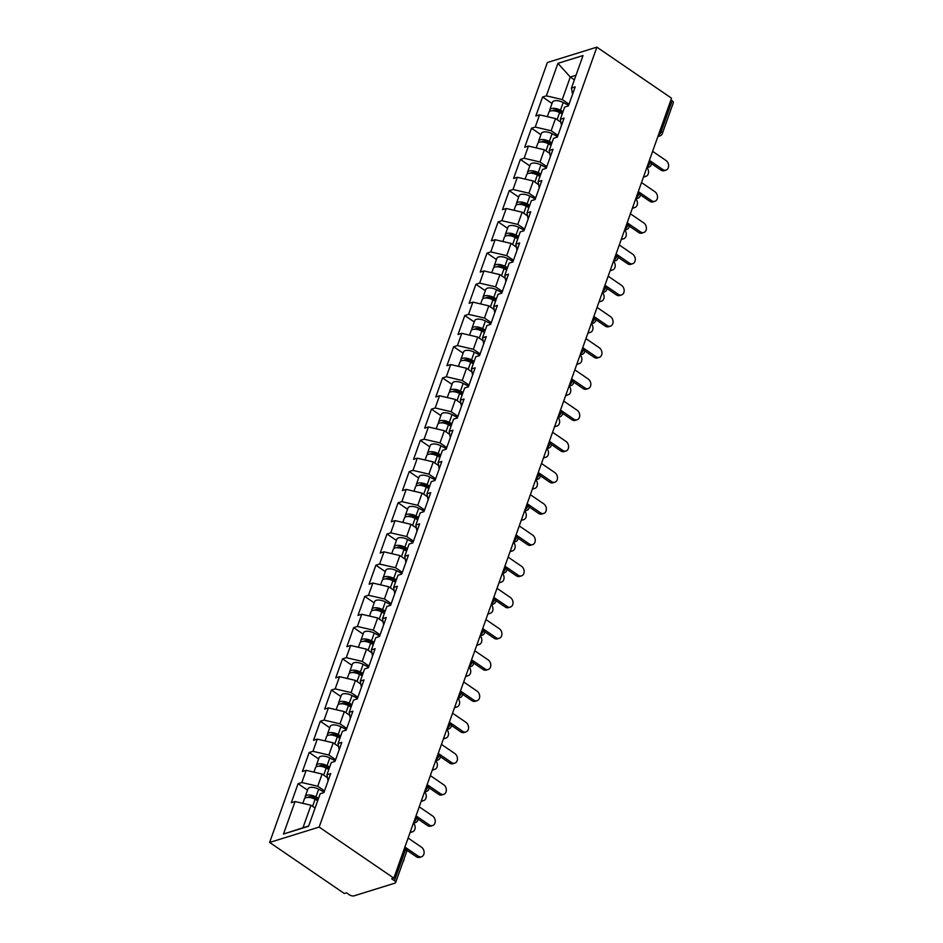 <?xml version="1.0" encoding="UTF-8"?>
<svg xmlns="http://www.w3.org/2000/svg" width="943" height="943" viewBox="0 0 943 943"><rect width="100%" height="100%" fill="white"/><g stroke="black" fill="none" stroke-linecap="round" stroke-linejoin="round"><path stroke-width="1.41" d="M319.147 827.07L393.832 878.133L391.663 878.805L394.445 880.715L405.49 849.702A3.56 1.58 -160.4 0 1 406.681 851.564L395.636 882.577A3.56 1.58 -160.4 0 1 394.893 883.167L354.049 895.85A3.56 1.58 -160.4 0 1 349.275 894.742L346.494 892.832L344.325 893.504L269.651 842.441L547.364 62.521L596.872 47.15L319.147 827.07L269.651 842.441M315.08 808.057L310.978 805.251L302.962 827.754L283.478 834.048L308.597 826.257L320.172 793.747L323.921 792.58L330.698 773.566L326.938 774.733L328.07 780.945M283.478 834.048L295.065 801.538L291.304 802.705L298.071 783.692L307.512 790.151M324.533 790.882L317.744 786.238L301.831 782.525L298.071 783.692M301.831 782.525L306.169 770.325L302.42 771.492L309.186 752.479L318.628 758.938M335.649 759.669L328.859 755.025L312.946 751.312L309.186 752.479M312.946 751.312L317.284 739.112L313.536 740.279L320.302 721.265L329.744 727.725M346.753 728.456L339.975 723.811L324.05 720.098L320.302 721.265M324.05 720.098L328.4 707.898L324.651 709.065L331.417 690.052L340.859 696.512M357.869 697.242L351.091 692.598L335.166 688.885L331.417 690.052M335.166 688.885L339.515 676.685L335.767 677.852L342.533 658.839L351.963 665.298M368.984 666.029L362.206 661.385L346.281 657.672L342.533 658.839M346.281 657.672L350.631 645.472L346.883 646.639L353.649 627.625L363.079 634.085M380.1 634.816L373.322 630.172L357.397 626.47L353.649 627.625M357.397 626.47L361.747 614.258L357.998 615.425L364.764 596.412L374.194 602.872M391.215 603.603L384.438 598.958L368.513 595.257L364.764 596.412M368.513 595.257L372.862 583.045L369.102 584.212L375.88 565.199L385.31 571.658M402.331 572.389L395.553 567.745L379.628 564.044L375.88 565.199M379.628 564.044L383.978 551.832L380.218 552.999L386.995 533.986L396.425 540.445M413.447 541.176L406.657 536.543L390.744 532.83L386.995 533.986M390.744 532.83L395.093 520.619L391.333 521.785L398.099 502.772L407.541 509.232M424.562 509.963L417.773 505.33L401.859 501.617L398.099 502.772M401.859 501.617L406.197 489.405L402.449 490.572L409.215 471.571L418.657 478.018M435.678 478.749L428.888 474.117L412.975 470.404L409.215 471.571M412.975 470.404L417.313 458.192L413.564 459.359L420.33 440.357L429.772 446.805M446.793 447.536L440.004 442.904L424.091 439.19L420.33 440.357M424.091 439.19L428.428 426.979L424.68 428.146L431.446 409.144L440.888 415.592M457.897 416.323L451.119 411.69L435.194 407.977L431.446 409.144M435.194 407.977L439.544 395.765L435.796 396.932L442.562 377.931L451.992 384.379M469.013 385.109L462.235 380.477L446.31 376.764L442.562 377.931M446.31 376.764L450.66 364.552L446.911 365.719L453.677 346.718L463.107 353.165M480.128 353.896L473.351 349.264L457.426 345.551L453.677 346.718M457.426 345.551L461.775 333.339L458.027 334.506L464.793 315.504L474.223 321.952M491.244 322.683L484.466 318.05L468.541 314.337L464.793 315.504M468.541 314.337L472.891 302.125L469.142 303.292L475.909 284.291L485.339 290.739M502.36 291.47L495.582 286.837L479.657 283.124L475.909 284.291M479.657 283.124L484.007 270.924L480.246 272.079L487.024 253.078L496.454 259.525M513.475 260.256L506.697 255.624L490.773 251.911L487.024 253.078M490.773 251.911L495.122 239.711L491.362 240.866L498.14 221.864L507.57 228.312M524.591 229.043L517.801 224.41L501.888 220.697L498.14 221.864M501.888 220.697L506.238 208.497L502.478 209.652L509.244 190.651L518.685 197.099M535.707 197.83L528.917 193.197L513.004 189.484L509.244 190.651M513.004 189.484L517.342 177.284L513.593 178.439L520.359 159.438L529.801 165.885M546.822 166.616L540.033 161.984L524.119 158.271L520.359 159.438M524.119 158.271L528.457 146.071L524.709 147.226L531.475 128.224L540.917 134.672M557.938 135.403L551.148 130.771L535.235 127.057L531.475 128.224M535.235 127.057L539.573 114.857L535.824 116.024L542.59 97.011L552.032 103.459M569.042 104.19L562.264 99.557L546.339 95.844L542.59 97.011M546.339 95.844L557.926 63.334L583.033 55.543L571.458 88.053L572.59 94.265M326.938 774.733L331.288 762.533L335.036 761.366L341.802 742.353L338.054 743.52L342.403 731.32L346.152 730.153L352.918 711.14L349.169 712.307L353.519 700.107L357.267 698.94L364.033 679.927L360.285 681.094L364.635 668.893L368.383 667.727L375.149 648.713L371.401 649.88L375.75 637.68L379.499 636.513L386.265 617.5L382.516 618.667L386.854 606.467L390.614 605.3L397.38 586.287L393.632 587.454L397.97 575.254L401.73 574.087L408.496 555.073L404.747 556.24L409.085 544.04L412.845 542.873L419.611 523.872L415.851 525.027L420.201 512.827L423.949 511.66L430.727 492.659L426.967 493.814L431.316 481.614L435.065 480.447L441.843 461.445L438.082 462.6L442.432 450.4L446.18 449.233L452.946 430.232L449.198 431.387L453.548 419.187L457.296 418.02L464.062 399.019L460.314 400.174L464.663 387.974L468.412 386.807L475.178 367.805L471.429 368.972L475.779 356.76L479.527 355.594L486.293 336.592L482.545 337.759L486.883 325.547L490.643 324.38L497.409 305.379L493.661 306.546L497.998 294.334L501.759 293.167L508.525 274.165L504.776 275.332L509.114 263.121L512.874 261.954L519.64 242.952L515.88 244.119L520.23 231.907L523.99 230.74L530.756 211.739L526.996 212.906L531.345 200.694L535.094 199.527L541.871 180.526L538.111 181.693L542.461 169.481L546.209 168.326L552.987 149.312L549.227 150.479L553.576 138.267L557.325 137.112L564.091 118.099L560.342 119.266L564.692 107.054L568.44 105.899L575.206 86.886L571.458 88.053M327.48 777.716L322.093 774.038L317.744 786.238M322.093 774.038L306.169 770.325M338.596 746.514L333.209 742.825L328.859 755.025M333.209 742.825L317.284 739.112M338.054 743.52L339.185 749.732M349.712 715.301L344.325 711.611L339.975 723.811M344.325 711.611L328.4 707.898M349.169 712.307L350.301 718.519M360.827 684.088L355.44 680.398L351.091 692.598M355.44 680.398L339.515 676.685M360.285 681.094L361.417 687.306M371.943 652.874L366.556 649.185L362.206 661.385M366.556 649.185L350.631 645.472M371.401 649.88L372.52 656.092M383.058 621.661L377.66 617.971L373.322 630.172M377.66 617.971L361.747 614.258M382.516 618.667L383.636 624.879M394.174 590.448L388.775 586.758L384.438 598.958M388.775 586.758L372.862 583.045M393.632 587.454L394.752 593.666M405.29 559.234L399.891 555.545L395.553 567.745M399.891 555.545L383.978 551.832M404.747 556.24L405.867 562.452M416.393 528.021L411.007 524.332L406.657 536.543M411.007 524.332L395.093 520.619M415.851 525.027L416.983 531.239M427.509 496.808L422.122 493.118L417.773 505.33M422.122 493.118L406.197 489.405M426.967 493.814L428.098 500.026M438.625 465.594L433.238 461.905L428.888 474.117M433.238 461.905L417.313 458.192M438.082 462.6L439.214 468.812M449.74 434.381L444.353 430.692L440.004 442.904M444.353 430.692L428.428 426.979M449.198 431.387L450.33 437.599M460.856 403.168L455.469 399.478L451.119 411.69M455.469 399.478L439.544 395.765M460.314 400.174L461.445 406.386M471.971 371.955L466.585 368.265L462.235 380.477M466.585 368.265L450.66 364.552M471.429 368.972L472.561 375.173M483.087 340.741L477.7 337.052L473.351 349.264M477.7 337.052L461.775 333.339M482.545 337.759L483.665 343.959M494.203 309.528L488.804 305.838L484.466 318.05M488.804 305.838L472.891 302.125M493.661 306.546L494.78 312.746M505.318 278.315L499.92 274.625L495.582 286.837M499.92 274.625L484.007 270.924M504.776 275.332L505.896 281.533M516.422 247.101L511.035 243.412L506.697 255.624M511.035 243.412L495.122 239.711M515.88 244.119L517.012 250.319M527.538 215.888L522.151 212.199L517.801 224.41M522.151 212.199L506.238 208.497M526.996 212.906L528.127 219.106M538.653 184.675L533.266 180.997L528.917 193.197M533.266 180.997L517.342 177.284M538.111 181.693L539.243 187.893M549.769 153.461L544.382 149.784L540.033 161.984M544.382 149.784L528.457 146.071M549.227 150.479L550.358 156.679M560.885 122.248L555.498 118.57L551.148 130.771M555.498 118.57L539.573 114.857M560.342 119.266L561.474 125.478M659.888 130.959L661.126 131.808L672.17 100.795L670.933 99.946M672.17 100.795A3.56 1.58 19.6 0 1 673.349 102.657L662.304 133.67A3.56 1.58 19.6 0 0 661.126 131.808A3.56 1.627 124.4 0 1 658.344 135.285M574.381 79.849L570.279 77.043L562.264 99.557M576.008 75.275L570.279 77.043L557.926 63.334M393.832 878.133L671.546 98.213L596.872 47.15M302.962 827.754L308.691 825.985M310.978 805.251L295.065 801.538M395.636 882.577A3.56 1.58 -160.4 0 0 394.445 880.715M665.982 170.105L664.108 170.683A5.34 4.114 -107.2 0 1 660.925 170.094L662.799 169.504A5.34 4.114 72.8 0 0 665.982 170.105A5.34 4.114 72.8 0 0 668.634 165.791A5.34 4.114 72.8 0 0 666.006 160.499L652.627 151.352M660.925 170.094L651.401 163.575M662.799 169.504L649.421 160.357M643.763 176.258A5.34 4.114 72.8 0 0 645.92 176.329L644.045 176.907A5.34 4.114 -107.2 0 1 643.48 177.025M645.92 176.329A5.34 4.114 72.8 0 0 646.992 167.677M547.329 116.661L548.885 112.3A7.827 3.477 19.6 0 1 559.6 112.606L562.228 113.973M549.816 111.286A7.827 3.477 19.6 0 1 549.734 109.907A7.827 3.477 19.6 0 1 560.46 110.201L563.077 111.58M549.734 109.907L552.48 102.198A7.827 3.477 19.6 0 1 563.195 102.504L568.641 105.345M562.594 112.936L559.14 111.121A4.739 2.11 -160.4 0 0 552.739 110.732M654.866 201.307L652.992 201.896A5.34 4.114 -107.2 0 1 649.81 201.307L651.684 200.718A5.34 4.114 72.8 0 0 654.866 201.307A5.34 4.114 72.8 0 0 657.519 197.004A5.34 4.114 72.8 0 0 654.89 191.712L641.511 182.565M649.81 201.307L640.285 194.788M651.684 200.718L638.305 191.57M643.751 232.52L641.877 233.11A5.34 4.114 -107.2 0 1 638.694 232.52L640.568 231.931A5.34 4.114 72.8 0 0 643.751 232.52A5.34 4.114 72.8 0 0 646.403 228.218A5.34 4.114 72.8 0 0 643.774 222.925L630.395 213.778M638.694 232.52L629.17 226.002M640.568 231.931L627.189 222.784M632.635 263.734L630.761 264.323A5.34 4.114 -107.2 0 1 627.578 263.734L629.452 263.144A5.34 4.114 72.8 0 0 632.635 263.734A5.34 4.114 72.8 0 0 635.287 259.431A5.34 4.114 72.8 0 0 632.659 254.138L619.28 244.991M627.578 263.734L618.054 257.215M629.452 263.144L616.074 253.997M621.531 294.947L619.645 295.536A5.34 4.114 -107.2 0 1 616.463 294.935L618.337 294.357A5.34 4.114 72.8 0 0 621.531 294.947A5.34 4.114 72.8 0 0 624.172 290.644A5.34 4.114 72.8 0 0 621.543 285.352L608.164 276.205M616.463 294.935L606.938 288.428M618.337 294.357L604.958 285.21M610.416 326.16L608.541 326.749A5.34 4.114 -107.2 0 1 605.347 326.148L607.233 325.571A5.34 4.114 72.8 0 0 610.416 326.16A5.34 4.114 72.8 0 0 613.068 321.858A5.34 4.114 72.8 0 0 610.439 316.565L597.049 307.418M605.347 326.148L595.823 319.642M607.233 325.571L593.842 316.424M632.647 207.472A5.34 4.114 72.8 0 0 634.804 207.543L632.93 208.12A5.34 4.114 -107.2 0 1 632.364 208.238M634.804 207.543A5.34 4.114 72.8 0 0 635.877 198.89M536.213 147.874L537.769 143.513A7.827 3.477 19.6 0 1 548.484 143.819L551.113 145.187M538.701 142.499A7.827 3.477 19.6 0 1 538.618 141.108A7.827 3.477 19.6 0 1 549.345 141.415L551.961 142.794M538.618 141.108L541.365 133.411A7.827 3.477 19.6 0 1 552.079 133.717L557.525 136.558M551.478 144.149L548.024 142.334A4.739 2.11 -160.4 0 0 541.624 141.945M621.531 238.685A5.34 4.114 72.8 0 0 623.688 238.756L621.814 239.333A5.34 4.114 -107.2 0 1 621.26 239.451M623.688 238.756A5.34 4.114 72.8 0 0 624.761 230.104M525.098 179.087L526.654 174.726A7.827 3.477 19.6 0 1 537.369 175.033L539.997 176.4M527.597 173.712A7.827 3.477 19.6 0 1 527.502 172.321A7.827 3.477 19.6 0 1 538.229 172.628L540.846 174.007M527.502 172.321L530.249 164.624A7.827 3.477 19.6 0 1 540.964 164.919L546.41 167.771M540.374 175.363L536.909 173.547A4.739 2.11 -160.4 0 0 530.508 173.158M610.416 269.898A5.34 4.114 72.8 0 0 612.585 269.969L610.699 270.547A5.34 4.114 -107.2 0 1 610.145 270.665M612.585 269.969A5.34 4.114 72.8 0 0 613.645 261.317M513.982 210.301L515.538 205.939A7.827 3.477 19.6 0 1 526.253 206.246L528.882 207.613M516.481 204.926A7.827 3.477 19.6 0 1 516.387 203.535A7.827 3.477 19.6 0 1 527.113 203.841L529.742 205.22M516.387 203.535L519.133 195.838A7.827 3.477 19.6 0 1 529.86 196.132L535.294 198.985M529.259 206.576L525.793 204.761A4.739 2.11 -160.4 0 0 519.393 204.372M599.3 301.112A5.34 4.114 72.8 0 0 601.469 301.182L599.583 301.76A5.34 4.114 -107.2 0 1 599.029 301.878M601.469 301.182A5.34 4.114 72.8 0 0 602.53 292.53M502.867 241.514L504.422 237.153A7.827 3.477 19.6 0 1 515.137 237.459L517.766 238.827M505.365 236.139A7.827 3.477 19.6 0 1 505.271 234.748A7.827 3.477 19.6 0 1 515.998 235.055L518.626 236.434M505.271 234.748L508.018 227.051A7.827 3.477 19.6 0 1 518.744 227.346L524.178 230.198M518.143 237.789L514.678 235.974A4.739 2.11 -160.4 0 0 508.277 235.585M588.184 332.325A5.34 4.114 72.8 0 0 590.353 332.396L588.479 332.973A5.34 4.114 -107.2 0 1 587.913 333.091M590.353 332.396A5.34 4.114 72.8 0 0 591.426 323.744M491.751 272.727L493.307 268.366A7.827 3.477 19.6 0 1 504.034 268.672L506.65 270.04M494.25 267.352A7.827 3.477 19.6 0 1 494.167 265.961A7.827 3.477 19.6 0 1 504.882 266.268L507.511 267.647M494.167 265.961L496.902 258.264A7.827 3.477 19.6 0 1 507.629 258.559L513.063 261.411M507.028 268.991L503.562 267.187A4.739 2.11 -160.4 0 0 497.173 266.798M599.3 357.373L597.426 357.963A5.34 4.114 -107.2 0 1 594.231 357.362L596.117 356.784A5.34 4.114 72.8 0 0 599.3 357.373A5.34 4.114 72.8 0 0 601.952 353.071A5.34 4.114 72.8 0 0 599.324 347.778L585.945 338.631M594.231 357.362L584.719 350.855M596.117 356.784L582.739 347.637M577.069 363.538A5.34 4.114 72.8 0 0 579.238 363.609L577.364 364.187A5.34 4.114 -107.2 0 1 576.798 364.304M579.238 363.609A5.34 4.114 72.8 0 0 580.31 354.957M480.635 303.941L482.191 299.579A7.827 3.477 19.6 0 1 492.918 299.886L495.535 301.253M483.134 298.566A7.827 3.477 19.6 0 1 483.052 297.175A7.827 3.477 19.6 0 1 493.767 297.481L496.395 298.86M483.052 297.175L485.786 289.477A7.827 3.477 19.6 0 1 496.513 289.772L501.947 292.625M495.912 300.204L492.446 298.389A4.739 2.11 -160.4 0 0 486.058 298.012M588.184 388.587L586.31 389.176A5.34 4.114 -107.2 0 1 583.128 388.575L585.002 387.997A5.34 4.114 72.8 0 0 588.184 388.587A5.34 4.114 72.8 0 0 590.837 384.284A5.34 4.114 72.8 0 0 588.208 378.992L574.829 369.845M583.128 388.575L573.603 382.068M585.002 387.997L571.623 378.85M565.953 394.752A5.34 4.114 72.8 0 0 568.122 394.822L566.248 395.4A5.34 4.114 -107.2 0 1 565.682 395.518M568.122 394.822A5.34 4.114 72.8 0 0 569.195 386.17M469.531 335.154L471.076 330.793A7.827 3.477 19.6 0 1 481.802 331.087L484.419 332.466M472.019 329.779A7.827 3.477 19.6 0 1 471.936 328.388A7.827 3.477 19.6 0 1 482.651 328.694L485.28 330.074M471.936 328.388L474.683 320.691A7.827 3.477 19.6 0 1 485.397 320.985L490.831 323.838M484.796 331.417L481.331 329.602A4.739 2.11 -160.4 0 0 474.942 329.225M577.069 419.8L575.195 420.389A5.34 4.114 -107.2 0 1 572.012 419.788L573.886 419.211A5.34 4.114 72.8 0 0 577.069 419.8A5.34 4.114 72.8 0 0 579.721 415.498A5.34 4.114 72.8 0 0 577.092 410.205L563.714 401.058M572.012 419.788L562.488 413.282M573.886 419.211L560.507 410.064M554.838 425.965A5.34 4.114 72.8 0 0 557.007 426.024L555.132 426.613A5.34 4.114 -107.2 0 1 554.567 426.731M557.007 426.024A5.34 4.114 72.8 0 0 558.079 417.384M458.416 366.367L459.96 362.006A7.827 3.477 19.6 0 1 470.687 362.301L473.315 363.68M460.903 360.992A7.827 3.477 19.6 0 1 460.821 359.601A7.827 3.477 19.6 0 1 471.535 359.908L474.164 361.275M460.821 359.601L463.567 351.904A7.827 3.477 19.6 0 1 474.282 352.199L479.716 355.051M473.681 362.631L470.215 360.815A4.739 2.11 -160.4 0 0 463.826 360.438M565.953 451.013L564.079 451.603A5.34 4.114 -107.2 0 1 560.896 451.002L562.771 450.424A5.34 4.114 72.8 0 0 565.953 451.013A5.34 4.114 72.8 0 0 568.605 446.711A5.34 4.114 72.8 0 0 565.977 441.418L552.598 432.271M560.896 451.002L551.372 444.495M562.771 450.424L549.392 441.277M543.734 457.178A5.34 4.114 72.8 0 0 545.891 457.237L544.017 457.826A5.34 4.114 -107.2 0 1 543.451 457.944M545.891 457.237A5.34 4.114 72.8 0 0 546.964 448.597M447.3 397.581L448.844 393.219A7.827 3.477 19.6 0 1 459.571 393.514L462.2 394.893M449.787 392.205A7.827 3.477 19.6 0 1 449.705 390.815A7.827 3.477 19.6 0 1 460.42 391.121L463.048 392.488M449.705 390.815L452.451 383.117A7.827 3.477 19.6 0 1 463.166 383.412L468.612 386.265M462.565 393.844L459.111 392.029A4.739 2.11 -160.4 0 0 452.711 391.651M554.838 482.227L552.963 482.816A5.34 4.114 -107.2 0 1 549.781 482.215L551.655 481.637A5.34 4.114 72.8 0 0 554.838 482.227A5.34 4.114 72.8 0 0 557.49 477.924A5.34 4.114 72.8 0 0 554.861 472.632L541.482 463.484M549.781 482.215L540.256 475.708M551.655 481.637L538.276 472.49M532.618 488.391A5.34 4.114 72.8 0 0 534.775 488.45L532.901 489.04A5.34 4.114 -107.2 0 1 532.335 489.158M534.775 488.45A5.34 4.114 72.8 0 0 535.848 479.81M436.185 428.794L437.741 424.433A7.827 3.477 19.6 0 1 448.455 424.727L451.084 426.106M438.672 423.407A7.827 3.477 19.6 0 1 438.589 422.028A7.827 3.477 19.6 0 1 449.316 422.334L451.933 423.702M438.589 422.028L441.336 414.331A7.827 3.477 19.6 0 1 452.051 414.625L457.496 417.478M451.449 425.057L447.996 423.242A4.739 2.11 -160.4 0 0 441.595 422.865M543.722 513.44L541.848 514.029A5.34 4.114 -107.2 0 1 538.665 513.428L540.539 512.851A5.34 4.114 72.8 0 0 543.722 513.44A5.34 4.114 72.8 0 0 546.374 509.137A5.34 4.114 72.8 0 0 543.746 503.845L530.367 494.698M538.665 513.428L529.141 506.921M540.539 512.851L527.161 503.703M521.503 519.593A5.34 4.114 72.8 0 0 523.66 519.664L521.785 520.253A5.34 4.114 -107.2 0 1 521.22 520.371M523.66 519.664A5.34 4.114 72.8 0 0 524.732 511.023M425.069 460.007L426.625 455.646A7.827 3.477 19.6 0 1 437.34 455.94L439.968 457.32M427.556 454.62A7.827 3.477 19.6 0 1 427.474 453.241A7.827 3.477 19.6 0 1 438.2 453.548L440.817 454.915M427.474 453.241L430.22 445.544A7.827 3.477 19.6 0 1 440.935 445.839L446.381 448.691M440.334 456.271L436.88 454.455A4.739 2.11 -160.4 0 0 430.479 454.078M532.606 544.653L530.732 545.231A5.34 4.114 -107.2 0 1 527.55 544.641L529.424 544.064A5.34 4.114 72.8 0 0 532.606 544.653A5.34 4.114 72.8 0 0 535.259 540.351A5.34 4.114 72.8 0 0 532.63 535.058L519.251 525.911M527.55 544.641L518.025 538.135M529.424 544.064L516.045 534.917M510.387 550.806A5.34 4.114 72.8 0 0 512.544 550.877L510.67 551.466A5.34 4.114 -107.2 0 1 510.116 551.584M512.544 550.877A5.34 4.114 72.8 0 0 513.617 542.237M413.953 491.22L415.509 486.859A7.827 3.477 19.6 0 1 426.224 487.154L428.853 488.533M416.452 485.834A7.827 3.477 19.6 0 1 416.358 484.454A7.827 3.477 19.6 0 1 427.085 484.761L429.702 486.128M416.358 484.454L419.105 476.757A7.827 3.477 19.6 0 1 429.819 477.052L435.265 479.904M429.23 487.484L425.764 485.669A4.739 2.11 -160.4 0 0 419.364 485.28M521.503 575.867L519.617 576.444A5.34 4.114 -107.2 0 1 516.434 575.855L518.308 575.277A5.34 4.114 72.8 0 0 521.503 575.867A5.34 4.114 72.8 0 0 524.143 571.564A5.34 4.114 72.8 0 0 521.514 566.271L508.136 557.124M516.434 575.855L506.91 569.348M518.308 575.277L504.929 566.13M499.271 582.02A5.34 4.114 72.8 0 0 501.44 582.09L499.554 582.68A5.34 4.114 -107.2 0 1 499 582.798M501.44 582.09A5.34 4.114 72.8 0 0 502.501 573.45M402.838 522.434L404.394 518.072A7.827 3.477 19.6 0 1 415.109 518.367L417.737 519.746M405.337 517.047A7.827 3.477 19.6 0 1 405.242 515.668A7.827 3.477 19.6 0 1 415.969 515.974L418.598 517.342M405.242 515.668L407.989 507.971A7.827 3.477 19.6 0 1 418.716 508.265L424.15 511.118M418.114 518.697L414.649 516.882A4.739 2.11 -160.4 0 0 408.248 516.493M510.387 607.08L508.501 607.657A5.34 4.114 -107.2 0 1 505.318 607.068L507.193 606.49A5.34 4.114 72.8 0 0 510.387 607.08A5.34 4.114 72.8 0 0 513.027 602.777A5.34 4.114 72.8 0 0 510.399 597.485L497.02 588.338M505.318 607.068L495.794 600.561M507.193 606.49L493.814 597.343M488.156 613.233A5.34 4.114 72.8 0 0 490.325 613.304L488.439 613.893A5.34 4.114 -107.2 0 1 487.885 614.011M490.325 613.304A5.34 4.114 72.8 0 0 491.386 604.663M391.722 553.647L393.278 549.286A7.827 3.477 19.6 0 1 403.993 549.58L406.622 550.96M394.221 548.26A7.827 3.477 19.6 0 1 394.139 546.881A7.827 3.477 19.6 0 1 404.853 547.188L407.482 548.555M394.139 546.881L396.873 539.172A7.827 3.477 19.6 0 1 407.6 539.479L413.034 542.331M406.999 549.91L403.533 548.095A4.739 2.11 -160.4 0 0 397.133 547.706M499.271 638.293L497.397 638.871A5.34 4.114 -107.2 0 1 494.203 638.281L496.089 637.704A5.34 4.114 72.8 0 0 499.271 638.293A5.34 4.114 72.8 0 0 501.924 633.991A5.34 4.114 72.8 0 0 499.295 628.698L485.916 619.551M494.203 638.281L484.678 631.775M496.089 637.704L482.71 628.545M477.04 644.446A5.34 4.114 72.8 0 0 479.209 644.517L477.335 645.106A5.34 4.114 -107.2 0 1 476.769 645.224M479.209 644.517A5.34 4.114 72.8 0 0 480.282 635.877M380.607 584.849L382.163 580.499A7.827 3.477 19.6 0 1 392.889 580.794L395.506 582.173M383.106 579.474A7.827 3.477 19.6 0 1 383.023 578.094A7.827 3.477 19.6 0 1 393.738 578.389L396.366 579.768M383.023 578.094L385.758 570.385A7.827 3.477 19.6 0 1 396.484 570.692L401.918 573.544M395.883 581.124L392.418 579.308A4.739 2.11 -160.4 0 0 386.029 578.919M488.156 669.506L486.282 670.084A5.34 4.114 -107.2 0 1 483.087 669.495L484.973 668.917A5.34 4.114 72.8 0 0 488.156 669.506A5.34 4.114 72.8 0 0 490.808 665.204A5.34 4.114 72.8 0 0 488.179 659.911L474.8 650.764M483.087 669.495L473.575 662.988M484.973 668.917L471.594 659.758M465.925 675.659A5.34 4.114 72.8 0 0 468.093 675.73L466.219 676.32A5.34 4.114 -107.2 0 1 465.653 676.437M468.093 675.73A5.34 4.114 72.8 0 0 469.166 667.09M369.503 616.062L371.047 611.712A7.827 3.477 19.6 0 1 381.774 612.007L384.39 613.386M371.99 610.687A7.827 3.477 19.6 0 1 371.907 609.308A7.827 3.477 19.6 0 1 382.622 609.602L385.251 610.981M371.907 609.308L374.642 601.599A7.827 3.477 19.6 0 1 385.369 601.905L390.803 604.758M384.768 612.337L381.302 610.522A4.739 2.11 -160.4 0 0 374.913 610.133M477.04 700.72L475.166 701.297A5.34 4.114 -107.2 0 1 471.983 700.708L473.857 700.13A5.34 4.114 72.8 0 0 477.04 700.72A5.34 4.114 72.8 0 0 479.692 696.417A5.34 4.114 72.8 0 0 477.064 691.125L463.685 681.978M471.983 700.708L462.459 694.201M473.857 700.13L460.479 690.971M454.809 706.873A5.34 4.114 72.8 0 0 456.978 706.944L455.104 707.533A5.34 4.114 -107.2 0 1 454.538 707.651M456.978 706.944A5.34 4.114 72.8 0 0 458.05 698.303M358.387 647.275L359.931 642.926A7.827 3.477 19.6 0 1 370.658 643.22L373.275 644.599M360.874 641.9A7.827 3.477 19.6 0 1 360.792 640.521A7.827 3.477 19.6 0 1 371.507 640.816L374.135 642.195M360.792 640.521L363.538 632.812A7.827 3.477 19.6 0 1 374.253 633.118L379.687 635.971M373.652 643.55L370.186 641.735A4.739 2.11 -160.4 0 0 363.798 641.346M465.925 731.933L464.05 732.511A5.34 4.114 -107.2 0 1 460.868 731.921L462.742 731.344A5.34 4.114 72.8 0 0 465.925 731.933A5.34 4.114 72.8 0 0 468.577 727.619A5.34 4.114 72.8 0 0 465.948 722.338L452.569 713.191M460.868 731.921L451.343 725.403M462.742 731.344L449.363 722.185M443.705 738.086A5.34 4.114 72.8 0 0 445.862 738.157L443.988 738.746A5.34 4.114 -107.2 0 1 443.422 738.864M445.862 738.157A5.34 4.114 72.8 0 0 446.935 729.505M347.272 678.489L348.816 674.139A7.827 3.477 19.6 0 1 359.542 674.434L362.171 675.813M349.759 673.113A7.827 3.477 19.6 0 1 349.676 671.734A7.827 3.477 19.6 0 1 360.391 672.029L363.02 673.408M349.676 671.734L352.423 664.025A7.827 3.477 19.6 0 1 363.138 664.332L368.572 667.184M362.536 674.764L359.071 672.948A4.739 2.11 -160.4 0 0 352.682 672.559M454.809 763.146L452.935 763.724A5.34 4.114 -107.2 0 1 449.752 763.135L451.626 762.557A5.34 4.114 72.8 0 0 454.809 763.146A5.34 4.114 72.8 0 0 457.461 758.832A5.34 4.114 72.8 0 0 454.832 753.551L441.454 744.404M449.752 763.135L440.228 756.616M451.626 762.557L438.247 753.398M432.589 769.299A5.34 4.114 72.8 0 0 434.747 769.37L432.872 769.948A5.34 4.114 -107.2 0 1 432.307 770.077M434.747 769.37A5.34 4.114 72.8 0 0 435.819 760.718M336.156 709.702L337.712 705.352A7.827 3.477 19.6 0 1 348.427 705.647L351.055 707.026M338.643 704.327A7.827 3.477 19.6 0 1 338.561 702.948A7.827 3.477 19.6 0 1 349.287 703.242L351.904 704.621M338.561 702.948L341.307 695.239A7.827 3.477 19.6 0 1 352.022 695.545L357.468 698.398M351.421 705.977L347.967 704.162A4.739 2.11 -160.4 0 0 341.566 703.773M443.693 794.36L441.819 794.937A5.34 4.114 -107.2 0 1 438.636 794.348L440.511 793.758A5.34 4.114 72.8 0 0 443.693 794.36A5.34 4.114 72.8 0 0 446.345 790.045A5.34 4.114 72.8 0 0 443.717 784.765L430.338 775.606M438.636 794.348L429.112 787.829M440.511 793.758L427.132 784.611M421.474 800.513A5.34 4.114 72.8 0 0 423.631 800.583L421.757 801.161A5.34 4.114 -107.2 0 1 421.191 801.291M423.631 800.583A5.34 4.114 72.8 0 0 424.704 791.931M325.04 740.915L326.596 736.554A7.827 3.477 19.6 0 1 337.311 736.86L339.94 738.239M327.527 735.54A7.827 3.477 19.6 0 1 327.445 734.161A7.827 3.477 19.6 0 1 338.172 734.456L340.788 735.835M327.445 734.161L330.191 726.452A7.827 3.477 19.6 0 1 340.906 726.758L346.352 729.611M340.305 737.19L336.851 735.375A4.739 2.11 -160.4 0 0 330.451 734.986M432.578 825.573L430.703 826.151A5.34 4.114 -107.2 0 1 427.521 825.561L429.395 824.972A5.34 4.114 72.8 0 0 432.578 825.573A5.34 4.114 72.8 0 0 435.23 821.259A5.34 4.114 72.8 0 0 432.601 815.978L419.222 806.819M427.521 825.561L417.997 819.043M429.395 824.972L416.016 815.825M410.358 831.726A5.34 4.114 72.8 0 0 412.515 831.797L410.641 832.374A5.34 4.114 -107.2 0 1 410.087 832.504M412.515 831.797A5.34 4.114 72.8 0 0 413.588 823.145M313.925 772.128L315.481 767.767A7.827 3.477 19.6 0 1 326.195 768.073L328.824 769.453M316.412 766.753A7.827 3.477 19.6 0 1 316.329 765.374A7.827 3.477 19.6 0 1 327.056 765.669L329.673 767.048M316.329 765.374L319.076 757.665A7.827 3.477 19.6 0 1 329.791 757.972L335.236 760.824M329.19 768.404L325.736 766.588A4.739 2.11 -160.4 0 0 319.335 766.199M421.462 856.786L419.588 857.364A5.34 4.114 -107.2 0 1 416.405 856.774L418.279 856.185A5.34 4.114 72.8 0 0 421.462 856.786A5.34 4.114 72.8 0 0 424.114 852.472A5.34 4.114 72.8 0 0 421.486 847.191L408.107 838.032M416.405 856.774L406.881 850.256M418.279 856.185L404.901 847.038M402.991 861.937A5.34 4.114 72.8 0 0 404.052 858.943M302.809 803.342L304.365 798.98A7.827 3.477 19.6 0 1 315.08 799.287L317.708 800.666M305.308 797.967A7.827 3.477 19.6 0 1 305.214 796.587A7.827 3.477 19.6 0 1 315.94 796.882L318.569 798.261M305.214 796.587L307.96 788.878A7.827 3.477 19.6 0 1 318.687 789.185L324.121 792.037M318.086 799.617L314.62 797.802A4.739 2.11 -160.4 0 0 308.22 797.413M406.681 851.564A3.56 3.56 0 0 0 405.337 847.439A3.56 1.627 -55.6 0 1 405.49 849.702L404.252 848.853M662.304 133.67A3.56 3.56 0 0 1 660.017 135.875A3.56 2.735 -107.2 0 1 658.214 135.674M647.24 166.498A3.56 1.627 124.4 0 0 650.01 163.021A3.56 1.627 -55.6 0 0 649.857 160.758L649.397 160.44M649.857 160.758A3.56 3.56 0 0 1 648.902 167.088A3.56 2.735 -107.2 0 1 647.098 166.887M636.124 197.712A3.56 1.627 124.4 0 0 638.894 194.234A3.56 1.627 -55.6 0 0 638.741 191.971L638.281 191.653M638.741 191.971A3.56 3.56 0 0 1 637.786 198.301A3.56 2.735 -107.2 0 1 635.983 198.101M625.009 228.925A3.56 1.627 124.4 0 0 627.779 225.448A3.56 1.627 -55.6 0 0 627.625 223.185L627.166 222.866M627.625 223.185A3.56 3.56 0 0 1 626.671 229.514A3.56 2.735 -107.2 0 1 624.867 229.314M613.893 260.138A3.56 1.627 124.4 0 0 616.663 256.661A3.56 1.627 -55.6 0 0 616.51 254.398L616.05 254.08M616.51 254.398A3.56 3.56 0 0 1 615.555 260.728A3.56 2.735 -107.2 0 1 613.752 260.527M602.777 291.352A3.56 1.627 124.4 0 0 605.547 287.874A3.56 1.627 -55.6 0 0 605.394 285.611L604.935 285.293M605.394 285.611A3.56 3.56 0 0 1 604.439 291.941A3.56 2.735 -107.2 0 1 602.636 291.741M591.662 322.553A3.56 1.627 124.4 0 0 594.444 319.088A3.56 1.627 -55.6 0 0 594.279 316.824L593.819 316.506M594.279 316.824A3.56 3.56 0 0 1 593.324 323.154A3.56 2.735 -107.2 0 1 591.52 322.942M580.546 353.766A3.56 1.627 124.4 0 0 583.328 350.301A3.56 1.627 -55.6 0 0 583.163 348.038L582.703 347.719M583.163 348.038A3.56 3.56 0 0 1 582.208 354.368A3.56 2.735 -107.2 0 1 580.405 354.155M569.431 384.98A3.56 1.627 124.4 0 0 572.212 381.514A3.56 1.627 -55.6 0 0 572.047 379.239L571.588 378.933M572.047 379.239A3.56 3.56 0 0 1 571.104 385.581A3.56 2.735 -107.2 0 1 569.301 385.369M558.315 416.193A3.56 1.627 124.4 0 0 561.097 412.716A3.56 1.627 -55.6 0 0 560.944 410.453L560.472 410.146M560.944 410.453A3.56 3.56 0 0 1 559.989 416.794A3.56 2.735 -107.2 0 1 558.185 416.582M547.211 447.406A3.56 1.627 124.4 0 0 549.981 443.929A3.56 1.627 -55.6 0 0 549.828 441.666L549.356 441.359M549.828 441.666A3.56 3.56 0 0 1 548.873 448.008A3.56 2.735 -107.2 0 1 547.07 447.795M536.096 478.62A3.56 1.627 124.4 0 0 538.866 475.142A3.56 1.627 -55.6 0 0 538.712 472.879L538.253 472.573M538.712 472.879A3.56 3.56 0 0 1 537.758 479.221A3.56 2.735 -107.2 0 1 535.954 479.009M524.98 509.833A3.56 1.627 124.4 0 0 527.75 506.356A3.56 1.627 -55.6 0 0 527.597 504.092L527.137 503.786M527.597 504.092A3.56 3.56 0 0 1 526.642 510.434A3.56 2.735 -107.2 0 1 524.838 510.222M513.864 541.046A3.56 1.627 124.4 0 0 516.634 537.569A3.56 1.627 -55.6 0 0 516.481 535.306L516.021 534.999M516.481 535.306A3.56 3.56 0 0 1 515.526 541.636A3.56 2.735 -107.2 0 1 513.723 541.435M502.749 572.26A3.56 1.627 124.4 0 0 505.519 568.782A3.56 1.627 -55.6 0 0 505.365 566.519L504.906 566.201M505.365 566.519A3.56 3.56 0 0 1 504.411 572.849A3.56 2.735 -107.2 0 1 502.607 572.649M491.633 603.473A3.56 1.627 124.4 0 0 494.403 599.996A3.56 1.627 -55.6 0 0 494.25 597.732L493.79 597.414M494.25 597.732A3.56 3.56 0 0 1 493.295 604.062A3.56 2.735 -107.2 0 1 491.492 603.862M480.517 634.686A3.56 1.627 124.4 0 0 483.299 631.209A3.56 1.627 -55.6 0 0 483.134 628.946L482.675 628.627M483.134 628.946A3.56 3.56 0 0 1 482.179 635.276A3.56 2.735 -107.2 0 1 480.376 635.075M469.402 665.899A3.56 1.627 124.4 0 0 472.184 662.422A3.56 1.627 -55.6 0 0 472.019 660.159L471.559 659.841M472.019 660.159A3.56 3.56 0 0 1 471.064 666.489A3.56 2.735 -107.2 0 1 469.26 666.288M458.286 697.113A3.56 1.627 124.4 0 0 461.068 693.635A3.56 1.627 -55.6 0 0 460.903 691.372L460.443 691.054M460.903 691.372A3.56 3.56 0 0 1 459.96 697.702A3.56 2.735 -107.2 0 1 458.157 697.502M447.171 728.326A3.56 1.627 124.4 0 0 449.952 724.849A3.56 1.627 -55.6 0 0 449.799 722.586L449.328 722.267M449.799 722.586A3.56 3.56 0 0 1 448.844 728.915A3.56 2.735 -107.2 0 1 447.041 728.715M436.067 759.539A3.56 1.627 124.4 0 0 438.837 756.062A3.56 1.627 -55.6 0 0 438.684 753.799L438.212 753.481M438.684 753.799A3.56 3.56 0 0 1 437.729 760.129A3.56 2.735 -107.2 0 1 435.925 759.928M424.951 790.753A3.56 1.627 124.4 0 0 427.721 787.275A3.56 1.627 -55.6 0 0 427.568 785.012L427.108 784.694M427.568 785.012A3.56 3.56 0 0 1 426.613 791.342A3.56 2.735 -107.2 0 1 424.81 791.142M413.836 821.966A3.56 1.627 124.4 0 0 416.606 818.489A3.56 1.627 -55.6 0 0 416.452 816.225L415.993 815.907M416.452 816.225A3.56 3.56 0 0 1 415.498 822.555A3.56 2.735 -107.2 0 1 413.694 822.355M555.439 110.001L555.085 111.003M559.6 112.606L557.089 119.655M563.195 102.504L560.46 110.201M544.323 141.214L543.97 142.216M548.484 143.819L545.973 150.868M552.079 133.717L549.345 141.415M533.208 172.428L532.854 173.429M537.369 175.033L534.858 182.082M540.964 164.919L538.229 172.628M522.092 203.641L521.738 204.643M526.253 206.246L523.742 213.295M529.86 196.132L527.113 203.841M510.976 234.854L510.623 235.856M515.137 237.459L512.627 244.508M518.744 227.346L515.998 235.055M499.861 266.067L499.507 267.069M504.034 268.672L501.523 275.721M507.629 258.559L504.882 266.268M488.745 297.281L488.391 298.283M492.918 299.886L490.407 306.935M496.513 289.772L493.767 297.481M477.629 328.494L477.276 329.484M481.802 331.087L479.292 338.148M485.397 320.985L482.651 328.694M466.514 359.707L466.16 360.697M470.687 362.301L468.176 369.361M474.282 352.199L471.535 359.908M455.41 390.921L455.056 391.911M459.571 393.514L457.06 400.575M463.166 383.412L460.42 391.121M444.294 422.134L443.941 423.124M448.455 424.727L445.945 431.788M452.051 414.625L449.316 422.334M433.179 453.347L432.825 454.337M437.34 455.94L434.829 463.001M440.935 445.839L438.2 453.548M422.063 484.561L421.71 485.551M426.224 487.154L423.713 494.215M429.819 477.052L427.085 484.761M410.948 515.774L410.594 516.764M415.109 518.367L412.598 525.428M418.716 508.265L415.969 515.974M399.832 546.987L399.478 547.977M403.993 549.58L401.482 556.629M407.6 539.479L404.853 547.188M388.716 578.2L388.363 579.191M392.889 580.794L390.378 587.843M396.484 570.692L393.738 578.389M377.601 609.414L377.247 610.404M381.774 612.007L379.263 619.056M385.369 601.905L382.622 609.602M366.485 640.627L366.132 641.617M370.658 643.22L368.147 650.269M374.253 633.118L371.507 640.816M355.37 671.84L355.016 672.83M359.542 674.434L357.032 681.483M363.138 664.332L360.391 672.029M344.266 703.054L343.912 704.044M348.427 705.647L345.916 712.696M352.022 695.545L349.287 703.242M333.15 734.267L332.796 735.257M337.311 736.86L334.8 743.909M340.906 726.758L338.172 734.456M322.034 765.48L321.681 766.47M326.195 768.073L323.685 775.122M329.791 757.972L327.056 765.669M310.919 796.694L310.565 797.684M315.08 799.287L312.569 806.336M318.687 789.185L315.94 796.882M660.017 135.875L657.908 136.523M648.902 167.088L646.792 167.736M637.786 198.301L635.676 198.949M626.671 229.514L624.561 230.163M615.555 260.728L613.445 261.376M604.439 291.941L602.329 292.589M593.324 323.154L591.214 323.803M582.208 354.368L580.11 355.016M571.104 385.581L568.994 386.229M559.989 416.794L557.879 417.443M548.873 448.008L546.763 448.656M537.758 479.221L535.648 479.869M526.642 510.434L524.532 511.082M515.526 541.636L513.416 542.296M504.411 572.849L502.301 573.509M493.295 604.062L491.185 604.722M482.179 635.276L480.07 635.936M471.064 666.489L468.966 667.149M459.96 697.702L457.85 698.362M448.844 728.915L446.734 729.576M437.729 760.129L435.619 760.789M426.613 791.342L424.503 792.002M415.498 822.555L413.388 823.215"/></g></svg>
